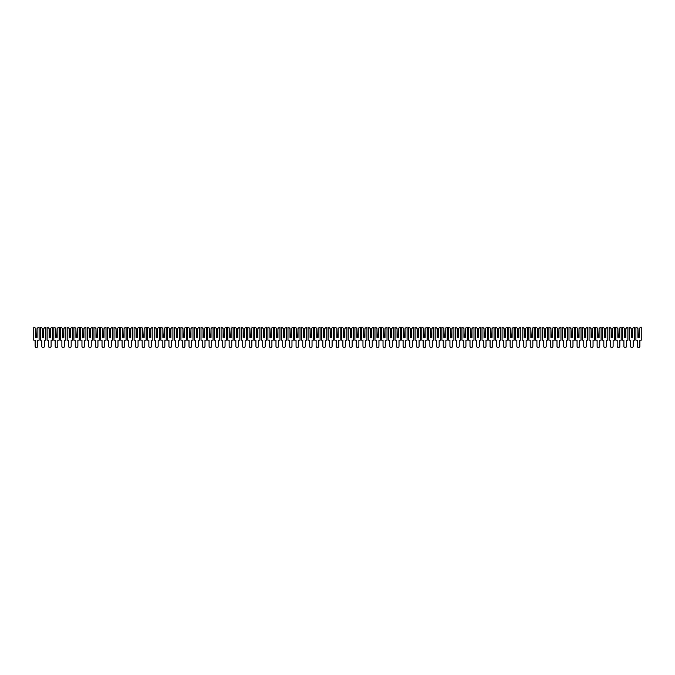 <?xml version="1.0" encoding="UTF-8"?>
<svg xmlns="http://www.w3.org/2000/svg" width="675" height="675" viewBox="0 0 675 675"><rect width="100%" height="100%" fill="white"/><g stroke="black" fill="none" stroke-linecap="round" stroke-linejoin="round"><path stroke-width="1.01" d="M34.687 327.468L35.758 328.531L35.758 337.5L37.091 337.5L37.091 328.531L38.163 327.468L39.099 327.468L39.099 340.175L37.733 340.175L37.733 346.233A1.308 1.308 0 0 1 36.425 347.532A1.308 1.308 0 0 1 35.125 346.233L35.125 340.175L33.75 340.175L33.75 327.468L34.687 327.468M35.994 337.5L35.758 328.531M37.091 328.531L36.863 337.5M41.377 327.468L42.449 328.531L42.449 337.5L43.782 337.5L43.782 328.531L44.854 327.468L45.79 327.468L45.79 340.175L44.423 340.175L44.423 346.233A1.308 1.308 0 0 1 43.116 347.532A1.308 1.308 0 0 1 41.816 346.233L41.816 340.175L40.441 340.175L40.441 327.468L41.377 327.468M42.685 337.5L42.449 328.531M43.782 328.531L43.554 337.5M48.068 327.468L49.14 328.531L49.14 337.5L50.473 337.5L50.473 328.531L51.545 327.468L52.481 327.468L52.481 340.175L51.114 340.175L51.114 346.233A1.308 1.308 0 0 1 49.807 347.532A1.308 1.308 0 0 1 48.499 346.233L48.499 340.175L47.132 340.175L47.132 327.468L48.068 327.468M49.376 337.5L49.14 328.531M50.473 328.531L50.245 337.5M54.759 327.468L55.831 328.531L55.831 337.5L57.164 337.5L57.164 328.531L58.236 327.468L59.172 327.468L59.172 340.175L57.805 340.175L57.805 346.233A1.308 1.308 0 0 1 56.497 347.532A1.308 1.308 0 0 1 55.19 346.233L55.19 340.175L53.823 340.175L53.823 327.468L54.759 327.468M56.059 337.5L55.831 328.531M57.164 328.531L56.936 337.5M61.45 327.468L62.522 328.531L62.522 337.5L63.855 337.5L63.855 328.531L64.927 327.468L65.863 327.468L65.863 340.175L64.496 340.175L64.496 346.233A1.308 1.308 0 0 1 63.188 347.532A1.308 1.308 0 0 1 61.881 346.233L61.881 340.175L60.514 340.175L60.514 327.468L61.45 327.468M62.75 337.5L62.522 328.531M63.855 328.531L63.627 337.5M68.141 327.468L69.213 328.531L69.213 337.5L70.546 337.5L70.546 328.531L71.617 327.468L72.554 327.468L72.554 340.175L71.187 340.175L71.187 346.233A1.308 1.308 0 0 1 69.879 347.532A1.308 1.308 0 0 1 68.572 346.233L68.572 340.175L67.205 340.175L67.205 327.468L68.141 327.468M69.441 337.5L69.213 328.531M70.546 328.531L70.31 337.5M74.832 327.468L75.904 328.531L75.904 337.5L77.237 337.5L77.237 328.531L78.308 327.468L79.245 327.468L79.245 340.175L77.878 340.175L77.878 346.233A1.308 1.308 0 0 1 76.57 347.532A1.308 1.308 0 0 1 75.263 346.233L75.263 340.175L73.896 340.175L73.896 327.468L74.832 327.468M76.132 337.5L75.904 328.531M77.237 328.531L77.001 337.5M81.523 327.468L82.595 328.531L82.595 337.5L83.928 337.5L83.928 328.531L84.999 327.468L85.936 327.468L85.936 340.175L84.561 340.175L84.561 346.233A1.308 1.308 0 0 1 83.261 347.532A1.308 1.308 0 0 1 81.953 346.233L81.953 340.175L80.587 340.175L80.587 327.468L81.523 327.468M82.822 337.5L82.595 328.531M83.928 328.531L83.692 337.5M88.214 327.468L89.277 328.531L89.277 337.5L90.619 337.5L90.619 328.531L91.69 327.468L92.627 327.468L92.627 340.175L91.252 340.175L91.252 346.233A1.308 1.308 0 0 1 89.952 347.532A1.308 1.308 0 0 1 88.644 346.233L88.644 340.175L87.278 340.175L87.278 327.468L88.214 327.468M89.513 337.5L89.277 328.531M90.619 328.531L90.383 337.5M94.905 327.468L95.968 328.531L95.968 337.5L97.31 337.5L97.31 328.531L98.381 327.468L99.318 327.468L99.318 340.175L97.942 340.175L97.942 346.233A1.308 1.308 0 0 1 96.643 347.532A1.308 1.308 0 0 1 95.335 346.233L95.335 340.175L93.968 340.175L93.968 327.468L94.905 327.468M96.204 337.5L95.968 328.531M97.31 328.531L97.073 337.5M101.596 327.468L102.659 328.531L102.659 337.5L104.001 337.5L104.001 328.531L105.072 327.468L106.009 327.468L106.009 340.175L104.633 340.175L104.633 346.233A1.308 1.308 0 0 1 103.334 347.532A1.308 1.308 0 0 1 102.026 346.233L102.026 340.175L100.659 340.175L100.659 327.468L101.596 327.468M102.895 337.5L102.659 328.531M104.001 328.531L103.764 337.5M108.278 327.468L109.35 328.531L109.35 337.5L110.692 337.5L110.692 328.531L111.763 327.468L112.7 327.468L112.7 340.175L111.324 340.175L111.324 346.233A1.308 1.308 0 0 1 110.025 347.532A1.308 1.308 0 0 1 108.717 346.233L108.717 340.175L107.342 340.175L107.342 327.468L108.278 327.468M109.586 337.5L109.35 328.531M110.692 328.531L110.455 337.5M114.969 327.468L116.041 328.531L116.041 337.5L117.383 337.5L117.383 328.531L118.454 327.468L119.391 327.468L119.391 340.175L118.015 340.175L118.015 346.233A1.308 1.308 0 0 1 116.716 347.532A1.308 1.308 0 0 1 115.408 346.233L115.408 340.175L114.033 340.175L114.033 327.468L114.969 327.468M116.277 337.5L116.041 328.531M117.383 328.531L117.146 337.5M121.66 327.468L122.732 328.531L122.732 337.5L124.073 337.5L124.073 328.531L125.145 327.468L126.082 327.468L126.082 340.175L124.706 340.175L124.706 346.233A1.308 1.308 0 0 1 123.407 347.532A1.308 1.308 0 0 1 122.099 346.233L122.099 340.175L120.724 340.175L120.724 327.468L121.66 327.468M122.968 337.5L122.732 328.531M124.073 328.531L123.837 337.5M128.351 327.468L129.423 328.531L129.423 337.5L130.764 337.5L130.764 328.531L131.836 327.468L132.773 327.468L132.773 340.175L131.397 340.175L131.397 346.233A1.308 1.308 0 0 1 130.098 347.532A1.308 1.308 0 0 1 128.79 346.233L128.79 340.175L127.415 340.175L127.415 327.468L128.351 327.468M129.659 337.5L129.423 328.531M130.764 328.531L130.528 337.5M135.042 327.468L136.114 328.531L136.114 337.5L137.455 337.5L137.455 328.531L138.527 327.468L139.463 327.468L139.463 340.175L138.088 340.175L138.088 346.233A1.308 1.308 0 0 1 136.78 347.532A1.308 1.308 0 0 1 135.481 346.233L135.481 340.175L134.106 340.175L134.106 327.468L135.042 327.468M136.35 337.5L136.114 328.531M137.455 328.531L137.219 337.5M141.733 327.468L142.805 328.531L142.805 337.5L144.146 337.5L144.146 328.531L145.218 327.468L146.154 327.468L146.154 340.175L144.779 340.175L144.779 346.233A1.308 1.308 0 0 1 143.471 347.532A1.308 1.308 0 0 1 142.172 346.233L142.172 340.175L140.797 340.175L140.797 327.468L141.733 327.468M143.041 337.5L142.805 328.531M144.146 328.531L143.91 337.5M148.424 327.468L149.496 328.531L149.496 337.5L150.837 337.5L150.837 328.531L151.909 327.468L152.845 327.468L152.845 340.175L151.47 340.175L151.47 346.233A1.308 1.308 0 0 1 150.162 347.532A1.308 1.308 0 0 1 148.863 346.233L148.863 340.175L147.488 340.175L147.488 327.468L148.424 327.468M149.732 337.5L149.496 328.531M150.837 328.531L150.601 337.5M155.115 327.468L156.187 328.531L156.187 337.5L157.528 337.5L157.528 328.531L158.591 327.468L159.528 327.468L159.528 340.175L158.161 340.175L158.161 346.233A1.308 1.308 0 0 1 156.853 347.532A1.308 1.308 0 0 1 155.554 346.233L155.554 340.175L154.178 340.175L154.178 327.468L155.115 327.468M156.423 337.5L156.187 328.531M157.528 328.531L157.292 337.5M161.806 327.468L162.877 328.531L162.877 337.5L164.219 337.5L164.219 328.531L165.282 327.468L166.219 327.468L166.219 340.175L164.852 340.175L164.852 346.233A1.308 1.308 0 0 1 163.544 347.532A1.308 1.308 0 0 1 162.245 346.233L162.245 340.175L160.869 340.175L160.869 327.468L161.806 327.468M163.114 337.5L162.877 328.531M164.219 328.531L163.983 337.5M168.497 327.468L169.568 328.531L169.568 337.5L170.91 337.5L170.91 328.531L171.973 327.468L172.91 327.468L172.91 340.175L171.543 340.175L171.543 346.233A1.308 1.308 0 0 1 170.235 347.532A1.308 1.308 0 0 1 168.936 346.233L168.936 340.175L167.56 340.175L167.56 327.468L168.497 327.468M169.805 337.5L169.568 328.531M170.91 328.531L170.674 337.5M175.188 327.468L176.259 328.531L176.259 337.5L177.593 337.5L177.593 328.531L178.664 327.468L179.601 327.468L179.601 340.175L178.234 340.175L178.234 346.233A1.308 1.308 0 0 1 176.926 347.532A1.308 1.308 0 0 1 175.627 346.233L175.627 340.175L174.251 340.175L174.251 327.468L175.188 327.468M176.496 337.5L176.259 328.531M177.593 328.531L177.365 337.5M181.879 327.468L182.95 328.531L182.95 337.5L184.283 337.5L184.283 328.531L185.355 327.468L186.292 327.468L186.292 340.175L184.925 340.175L184.925 346.233A1.308 1.308 0 0 1 183.617 347.532A1.308 1.308 0 0 1 182.309 346.233L182.309 340.175L180.942 340.175L180.942 327.468L181.879 327.468M183.187 337.5L182.95 328.531M184.283 328.531L184.056 337.5M188.57 327.468L189.641 328.531L189.641 337.5L190.974 337.5L190.974 328.531L192.046 327.468L192.982 327.468L192.982 340.175L191.616 340.175L191.616 346.233A1.308 1.308 0 0 1 190.308 347.532A1.308 1.308 0 0 1 189 346.233L189 340.175L187.633 340.175L187.633 327.468L188.57 327.468M189.877 337.5L189.641 328.531M190.974 328.531L190.747 337.5M195.261 327.468L196.332 328.531L196.332 337.5L197.665 337.5L197.665 328.531L198.737 327.468L199.673 327.468L199.673 340.175L198.307 340.175L198.307 346.233A1.308 1.308 0 0 1 196.999 347.532A1.308 1.308 0 0 1 195.691 346.233L195.691 340.175L194.324 340.175L194.324 327.468L195.261 327.468M196.56 337.5L196.332 328.531M197.665 328.531L197.438 337.5M201.952 327.468L203.023 328.531L203.023 337.5L204.356 337.5L204.356 328.531L205.428 327.468L206.364 327.468L206.364 340.175L204.998 340.175L204.998 346.233A1.308 1.308 0 0 1 203.69 347.532A1.308 1.308 0 0 1 202.382 346.233L202.382 340.175L201.015 340.175L201.015 327.468L201.952 327.468M203.251 337.5L203.023 328.531M204.356 328.531L204.128 337.5M208.643 327.468L209.714 328.531L209.714 337.5L211.047 337.5L211.047 328.531L212.119 327.468L213.055 327.468L213.055 340.175L211.688 340.175L211.688 346.233A1.308 1.308 0 0 1 210.381 347.532A1.308 1.308 0 0 1 209.073 346.233L209.073 340.175L207.706 340.175L207.706 327.468L208.643 327.468M209.942 337.5L209.714 328.531M211.047 328.531L210.811 337.5M215.333 327.468L216.405 328.531L216.405 337.5L217.738 337.5L217.738 328.531L218.81 327.468L219.746 327.468L219.746 340.175L218.371 340.175L218.371 346.233A1.308 1.308 0 0 1 217.072 347.532A1.308 1.308 0 0 1 215.764 346.233L215.764 340.175L214.397 340.175L214.397 327.468L215.333 327.468M216.633 337.5L216.405 328.531M217.738 328.531L217.502 337.5M222.024 327.468L223.096 328.531L223.096 337.5L224.429 337.5L224.429 328.531L225.501 327.468L226.437 327.468L226.437 340.175L225.062 340.175L225.062 346.233A1.308 1.308 0 0 1 223.762 347.532A1.308 1.308 0 0 1 222.455 346.233L222.455 340.175L221.088 340.175L221.088 327.468L222.024 327.468M223.324 337.5L223.096 328.531M224.429 328.531L224.193 337.5M228.715 327.468L229.778 328.531L229.778 337.5L231.12 337.5L231.12 328.531L232.192 327.468L233.128 327.468L233.128 340.175L231.753 340.175L231.753 346.233A1.308 1.308 0 0 1 230.453 347.532A1.308 1.308 0 0 1 229.146 346.233L229.146 340.175L227.779 340.175L227.779 327.468L228.715 327.468M230.015 337.5L229.778 328.531M231.12 328.531L230.884 337.5M235.406 327.468L236.469 328.531L236.469 337.5L237.811 337.5L237.811 328.531L238.882 327.468L239.819 327.468L239.819 340.175L238.444 340.175L238.444 346.233A1.308 1.308 0 0 1 237.144 347.532A1.308 1.308 0 0 1 235.837 346.233L235.837 340.175L234.47 340.175L234.47 327.468L235.406 327.468M236.706 337.5L236.469 328.531M237.811 328.531L237.575 337.5M242.097 327.468L243.16 328.531L243.16 337.5L244.502 337.5L244.502 328.531L245.573 327.468L246.51 327.468L246.51 340.175L245.135 340.175L245.135 346.233A1.308 1.308 0 0 1 243.835 347.532A1.308 1.308 0 0 1 242.528 346.233L242.528 340.175L241.152 340.175L241.152 327.468L242.097 327.468M243.397 337.5L243.16 328.531M244.502 328.531L244.266 337.5M248.78 327.468L249.851 328.531L249.851 337.5L251.193 337.5L251.193 328.531L252.264 327.468L253.201 327.468L253.201 340.175L251.826 340.175L251.826 346.233A1.308 1.308 0 0 1 250.526 347.532A1.308 1.308 0 0 1 249.218 346.233L249.218 340.175L247.843 340.175L247.843 327.468L248.78 327.468M250.087 337.5L249.851 328.531M251.193 328.531L250.957 337.5M255.471 327.468L256.542 328.531L256.542 337.5L257.884 337.5L257.884 328.531L258.955 327.468L259.892 327.468L259.892 340.175L258.517 340.175L258.517 346.233A1.308 1.308 0 0 1 257.217 347.532A1.308 1.308 0 0 1 255.909 346.233L255.909 340.175L254.534 340.175L254.534 327.468L255.471 327.468M256.778 337.5L256.542 328.531M257.884 328.531L257.648 337.5M262.162 327.468L263.233 328.531L263.233 337.5L264.575 337.5L264.575 328.531L265.646 327.468L266.583 327.468L266.583 340.175L265.207 340.175L265.207 346.233A1.308 1.308 0 0 1 263.908 347.532A1.308 1.308 0 0 1 262.6 346.233L262.6 340.175L261.225 340.175L261.225 327.468L262.162 327.468M263.469 337.5L263.233 328.531M264.575 328.531L264.338 337.5M268.852 327.468L269.924 328.531L269.924 337.5L271.266 337.5L271.266 328.531L272.337 327.468L273.274 327.468L273.274 340.175L271.898 340.175L271.898 346.233A1.308 1.308 0 0 1 270.591 347.532A1.308 1.308 0 0 1 269.291 346.233L269.291 340.175L267.916 340.175L267.916 327.468L268.852 327.468M270.16 337.5L269.924 328.531M271.266 328.531L271.029 337.5M275.543 327.468L276.615 328.531L276.615 337.5L277.957 337.5L277.957 328.531L279.028 327.468L279.965 327.468L279.965 340.175L278.589 340.175L278.589 346.233A1.308 1.308 0 0 1 277.282 347.532A1.308 1.308 0 0 1 275.982 346.233L275.982 340.175L274.607 340.175L274.607 327.468L275.543 327.468M276.851 337.5L276.615 328.531M277.957 328.531L277.72 337.5M282.234 327.468L283.306 328.531L283.306 337.5L284.648 337.5L284.648 328.531L285.719 327.468L286.656 327.468L286.656 340.175L285.28 340.175L285.28 346.233A1.308 1.308 0 0 1 283.973 347.532A1.308 1.308 0 0 1 282.673 346.233L282.673 340.175L281.298 340.175L281.298 327.468L282.234 327.468M283.542 337.5L283.306 328.531M284.648 328.531L284.411 337.5M288.925 327.468L289.997 328.531L289.997 337.5L291.338 337.5L291.338 328.531L292.41 327.468L293.347 327.468L293.347 340.175L291.971 340.175L291.971 346.233A1.308 1.308 0 0 1 290.663 347.532A1.308 1.308 0 0 1 289.364 346.233L289.364 340.175L287.989 340.175L287.989 327.468L288.925 327.468M290.233 337.5L289.997 328.531M291.338 328.531L291.102 337.5M295.616 327.468L296.688 328.531L296.688 337.5L298.029 337.5L298.029 328.531L299.093 327.468L300.029 327.468L300.029 340.175L298.662 340.175L298.662 346.233A1.308 1.308 0 0 1 297.354 347.532A1.308 1.308 0 0 1 296.055 346.233L296.055 340.175L294.68 340.175L294.68 327.468L295.616 327.468M296.924 337.5L296.688 328.531M298.029 328.531L297.793 337.5M302.307 327.468L303.379 328.531L303.379 337.5L304.72 337.5L304.72 328.531L305.783 327.468L306.72 327.468L306.72 340.175L305.353 340.175L305.353 346.233A1.308 1.308 0 0 1 304.045 347.532A1.308 1.308 0 0 1 302.746 346.233L302.746 340.175L301.371 340.175L301.371 327.468L302.307 327.468M303.615 337.5L303.379 328.531M304.72 328.531L304.484 337.5M308.998 327.468L310.07 328.531L310.07 337.5L311.403 337.5L311.403 328.531L312.474 327.468L313.411 327.468L313.411 340.175L312.044 340.175L312.044 346.233A1.308 1.308 0 0 1 310.736 347.532A1.308 1.308 0 0 1 309.437 346.233L309.437 340.175L308.062 340.175L308.062 327.468L308.998 327.468M310.306 337.5L310.07 328.531M311.403 328.531L311.175 337.5M315.689 327.468L316.761 328.531L316.761 337.5L318.094 337.5L318.094 328.531L319.165 327.468L320.102 327.468L320.102 340.175L318.735 340.175L318.735 346.233A1.308 1.308 0 0 1 317.427 347.532A1.308 1.308 0 0 1 316.128 346.233L316.128 340.175L314.752 340.175L314.752 327.468L315.689 327.468M316.997 337.5L316.761 328.531M318.094 328.531L317.866 337.5M322.38 327.468L323.452 328.531L323.452 337.5L324.785 337.5L324.785 328.531L325.856 327.468L326.793 327.468L326.793 340.175L325.426 340.175L325.426 346.233A1.308 1.308 0 0 1 324.118 347.532A1.308 1.308 0 0 1 322.81 346.233L322.81 340.175L321.443 340.175L321.443 327.468L322.38 327.468M323.688 337.5L323.452 328.531M324.785 328.531L324.557 337.5M329.071 327.468L330.142 328.531L330.142 337.5L331.476 337.5L331.476 328.531L332.547 327.468L333.484 327.468L333.484 340.175L332.117 340.175L332.117 346.233A1.308 1.308 0 0 1 330.809 347.532A1.308 1.308 0 0 1 329.501 346.233L329.501 340.175L328.134 340.175L328.134 327.468L329.071 327.468M330.379 337.5L330.142 328.531M331.476 328.531L331.248 337.5M335.762 327.468L336.833 328.531L336.833 337.5L338.167 337.5L338.167 328.531L339.238 327.468L340.175 327.468L340.175 340.175L338.808 340.175L338.808 346.233A1.308 1.308 0 0 1 337.5 347.532A1.308 1.308 0 0 1 336.192 346.233L336.192 340.175L334.825 340.175L334.825 327.468L335.762 327.468M337.061 337.5L336.833 328.531M338.167 328.531L337.939 337.5M342.453 327.468L343.524 328.531L343.524 337.5L344.858 337.5L344.858 328.531L345.929 327.468L346.866 327.468L346.866 340.175L345.499 340.175L345.499 346.233A1.308 1.308 0 0 1 344.191 347.532A1.308 1.308 0 0 1 342.883 346.233L342.883 340.175L341.516 340.175L341.516 327.468L342.453 327.468M343.752 337.5L343.524 328.531M344.858 328.531L344.621 337.5M349.144 327.468L350.215 328.531L350.215 337.5L351.548 337.5L351.548 328.531L352.62 327.468L353.557 327.468L353.557 340.175L352.19 340.175L352.19 346.233A1.308 1.308 0 0 1 350.882 347.532A1.308 1.308 0 0 1 349.574 346.233L349.574 340.175L348.207 340.175L348.207 327.468L349.144 327.468M350.443 337.5L350.215 328.531M351.548 328.531L351.312 337.5M355.835 327.468L356.906 328.531L356.906 337.5L358.239 337.5L358.239 328.531L359.311 327.468L360.248 327.468L360.248 340.175L358.872 340.175L358.872 346.233A1.308 1.308 0 0 1 357.573 347.532A1.308 1.308 0 0 1 356.265 346.233L356.265 340.175L354.898 340.175L354.898 327.468L355.835 327.468M357.134 337.5L356.906 328.531M358.239 328.531L358.003 337.5M362.526 327.468L363.597 328.531L363.597 337.5L364.93 337.5L364.93 328.531L366.002 327.468L366.938 327.468L366.938 340.175L365.563 340.175L365.563 346.233A1.308 1.308 0 0 1 364.264 347.532A1.308 1.308 0 0 1 362.956 346.233L362.956 340.175L361.589 340.175L361.589 327.468L362.526 327.468M363.825 337.5L363.597 328.531M364.93 328.531L364.694 337.5M369.217 327.468L370.28 328.531L370.28 337.5L371.621 337.5L371.621 328.531L372.693 327.468L373.629 327.468L373.629 340.175L372.254 340.175L372.254 346.233A1.308 1.308 0 0 1 370.955 347.532A1.308 1.308 0 0 1 369.647 346.233L369.647 340.175L368.28 340.175L368.28 327.468L369.217 327.468M370.516 337.5L370.28 328.531M371.621 328.531L371.385 337.5M375.907 327.468L376.971 328.531L376.971 337.5L378.312 337.5L378.312 328.531L379.384 327.468L380.32 327.468L380.32 340.175L378.945 340.175L378.945 346.233A1.308 1.308 0 0 1 377.646 347.532A1.308 1.308 0 0 1 376.338 346.233L376.338 340.175L374.971 340.175L374.971 327.468L375.907 327.468M377.207 337.5L376.971 328.531M378.312 328.531L378.076 337.5M382.59 327.468L383.662 328.531L383.662 337.5L385.003 337.5L385.003 328.531L386.075 327.468L387.011 327.468L387.011 340.175L385.636 340.175L385.636 346.233A1.308 1.308 0 0 1 384.337 347.532A1.308 1.308 0 0 1 383.029 346.233L383.029 340.175L381.653 340.175L381.653 327.468L382.59 327.468M383.898 337.5L383.662 328.531M385.003 328.531L384.767 337.5M389.281 327.468L390.352 328.531L390.352 337.5L391.694 337.5L391.694 328.531L392.766 327.468L393.702 327.468L393.702 340.175L392.327 340.175L392.327 346.233A1.308 1.308 0 0 1 391.027 347.532A1.308 1.308 0 0 1 389.72 346.233L389.72 340.175L388.344 340.175L388.344 327.468L389.281 327.468M390.589 337.5L390.352 328.531M391.694 328.531L391.458 337.5M395.972 327.468L397.043 328.531L397.043 337.5L398.385 337.5L398.385 328.531L399.457 327.468L400.393 327.468L400.393 340.175L399.018 340.175L399.018 346.233A1.308 1.308 0 0 1 397.718 347.532A1.308 1.308 0 0 1 396.411 346.233L396.411 340.175L395.035 340.175L395.035 327.468L395.972 327.468M397.28 337.5L397.043 328.531M398.385 328.531L398.149 337.5M402.663 327.468L403.734 328.531L403.734 337.5L405.076 337.5L405.076 328.531L406.148 327.468L407.084 327.468L407.084 340.175L405.709 340.175L405.709 346.233A1.308 1.308 0 0 1 404.409 347.532A1.308 1.308 0 0 1 403.102 346.233L403.102 340.175L401.726 340.175L401.726 327.468L402.663 327.468M403.971 337.5L403.734 328.531M405.076 328.531L404.84 337.5M409.354 327.468L410.425 328.531L410.425 337.5L411.767 337.5L411.767 328.531L412.838 327.468L413.775 327.468L413.775 340.175L412.4 340.175L412.4 346.233A1.308 1.308 0 0 1 411.092 347.532A1.308 1.308 0 0 1 409.793 346.233L409.793 340.175L408.417 340.175L408.417 327.468L409.354 327.468M410.662 337.5L410.425 328.531M411.767 328.531L411.531 337.5M416.045 327.468L417.116 328.531L417.116 337.5L418.458 337.5L418.458 328.531L419.529 327.468L420.466 327.468L420.466 340.175L419.091 340.175L419.091 346.233A1.308 1.308 0 0 1 417.783 347.532A1.308 1.308 0 0 1 416.483 346.233L416.483 340.175L415.108 340.175L415.108 327.468L416.045 327.468M417.352 337.5L417.116 328.531M418.458 328.531L418.222 337.5M422.736 327.468L423.807 328.531L423.807 337.5L425.149 337.5L425.149 328.531L426.22 327.468L427.157 327.468L427.157 340.175L425.782 340.175L425.782 346.233A1.308 1.308 0 0 1 424.474 347.532A1.308 1.308 0 0 1 423.174 346.233L423.174 340.175L421.799 340.175L421.799 327.468L422.736 327.468M424.043 337.5L423.807 328.531M425.149 328.531L424.913 337.5M429.427 327.468L430.498 328.531L430.498 337.5L431.84 337.5L431.84 328.531L432.903 327.468L433.848 327.468L433.848 340.175L432.472 340.175L432.472 346.233A1.308 1.308 0 0 1 431.165 347.532A1.308 1.308 0 0 1 429.865 346.233L429.865 340.175L428.49 340.175L428.49 327.468L429.427 327.468M430.734 337.5L430.498 328.531M431.84 328.531L431.603 337.5M436.118 327.468L437.189 328.531L437.189 337.5L438.531 337.5L438.531 328.531L439.594 327.468L440.53 327.468L440.53 340.175L439.163 340.175L439.163 346.233A1.308 1.308 0 0 1 437.856 347.532A1.308 1.308 0 0 1 436.556 346.233L436.556 340.175L435.181 340.175L435.181 327.468L436.118 327.468M437.425 337.5L437.189 328.531M438.531 328.531L438.294 337.5M442.808 327.468L443.88 328.531L443.88 337.5L445.222 337.5L445.222 328.531L446.285 327.468L447.221 327.468L447.221 340.175L445.854 340.175L445.854 346.233A1.308 1.308 0 0 1 444.547 347.532A1.308 1.308 0 0 1 443.247 346.233L443.247 340.175L441.872 340.175L441.872 327.468L442.808 327.468M444.116 337.5L443.88 328.531M445.222 328.531L444.985 337.5M449.499 327.468L450.571 328.531L450.571 337.5L451.904 337.5L451.904 328.531L452.976 327.468L453.912 327.468L453.912 340.175L452.545 340.175L452.545 346.233A1.308 1.308 0 0 1 451.237 347.532A1.308 1.308 0 0 1 449.938 346.233L449.938 340.175L448.563 340.175L448.563 327.468L449.499 327.468M450.807 337.5L450.571 328.531M451.904 328.531L451.676 337.5M456.19 327.468L457.262 328.531L457.262 337.5L458.595 337.5L458.595 328.531L459.667 327.468L460.603 327.468L460.603 340.175L459.236 340.175L459.236 346.233A1.308 1.308 0 0 1 457.928 347.532A1.308 1.308 0 0 1 456.629 346.233L456.629 340.175L455.254 340.175L455.254 327.468L456.19 327.468M457.498 337.5L457.262 328.531M458.595 328.531L458.367 337.5M462.881 327.468L463.953 328.531L463.953 337.5L465.286 337.5L465.286 328.531L466.358 327.468L467.294 327.468L467.294 340.175L465.927 340.175L465.927 346.233A1.308 1.308 0 0 1 464.619 347.532A1.308 1.308 0 0 1 463.312 346.233L463.312 340.175L461.945 340.175L461.945 327.468L462.881 327.468M464.189 337.5L463.953 328.531M465.286 328.531L465.058 337.5M469.572 327.468L470.644 328.531L470.644 337.5L471.977 337.5L471.977 328.531L473.048 327.468L473.985 327.468L473.985 340.175L472.618 340.175L472.618 346.233A1.308 1.308 0 0 1 471.31 347.532A1.308 1.308 0 0 1 470.002 346.233L470.002 340.175L468.636 340.175L468.636 327.468L469.572 327.468M470.872 337.5L470.644 328.531M471.977 328.531L471.749 337.5M476.263 327.468L477.335 328.531L477.335 337.5L478.668 337.5L478.668 328.531L479.739 327.468L480.676 327.468L480.676 340.175L479.309 340.175L479.309 346.233A1.308 1.308 0 0 1 478.001 347.532A1.308 1.308 0 0 1 476.693 346.233L476.693 340.175L475.327 340.175L475.327 327.468L476.263 327.468M477.562 337.5L477.335 328.531M478.668 328.531L478.44 337.5M482.954 327.468L484.026 328.531L484.026 337.5L485.359 337.5L485.359 328.531L486.43 327.468L487.367 327.468L487.367 340.175L486 340.175L486 346.233A1.308 1.308 0 0 1 484.692 347.532A1.308 1.308 0 0 1 483.384 346.233L483.384 340.175L482.017 340.175L482.017 327.468L482.954 327.468M484.253 337.5L484.026 328.531M485.359 328.531L485.123 337.5M489.645 327.468L490.717 328.531L490.717 337.5L492.05 337.5L492.05 328.531L493.121 327.468L494.058 327.468L494.058 340.175L492.691 340.175L492.691 346.233A1.308 1.308 0 0 1 491.383 347.532A1.308 1.308 0 0 1 490.075 346.233L490.075 340.175L488.708 340.175L488.708 327.468L489.645 327.468M490.944 337.5L490.717 328.531M492.05 328.531L491.813 337.5M496.336 327.468L497.407 328.531L497.407 337.5L498.741 337.5L498.741 328.531L499.812 327.468L500.749 327.468L500.749 340.175L499.373 340.175L499.373 346.233A1.308 1.308 0 0 1 498.074 347.532A1.308 1.308 0 0 1 496.766 346.233L496.766 340.175L495.399 340.175L495.399 327.468L496.336 327.468M497.635 337.5L497.407 328.531M498.741 328.531L498.504 337.5M503.027 327.468L504.09 328.531L504.09 337.5L505.432 337.5L505.432 328.531L506.503 327.468L507.44 327.468L507.44 340.175L506.064 340.175L506.064 346.233A1.308 1.308 0 0 1 504.765 347.532A1.308 1.308 0 0 1 503.457 346.233L503.457 340.175L502.09 340.175L502.09 327.468L503.027 327.468M504.326 337.5L504.09 328.531M505.432 328.531L505.195 337.5M509.718 327.468L510.781 328.531L510.781 337.5L512.123 337.5L512.123 328.531L513.194 327.468L514.131 327.468L514.131 340.175L512.755 340.175L512.755 346.233A1.308 1.308 0 0 1 511.456 347.532A1.308 1.308 0 0 1 510.148 346.233L510.148 340.175L508.781 340.175L508.781 327.468L509.718 327.468M511.017 337.5L510.781 328.531M512.123 328.531L511.886 337.5M516.409 327.468L517.472 328.531L517.472 337.5L518.813 337.5L518.813 328.531L519.885 327.468L520.822 327.468L520.822 340.175L519.446 340.175L519.446 346.233A1.308 1.308 0 0 1 518.147 347.532A1.308 1.308 0 0 1 516.839 346.233L516.839 340.175L515.472 340.175L515.472 327.468L516.409 327.468M517.708 337.5L517.472 328.531M518.813 328.531L518.577 337.5M523.091 327.468L524.163 328.531L524.163 337.5L525.504 337.5L525.504 328.531L526.576 327.468L527.513 327.468L527.513 340.175L526.137 340.175L526.137 346.233A1.308 1.308 0 0 1 524.838 347.532A1.308 1.308 0 0 1 523.53 346.233L523.53 340.175L522.155 340.175L522.155 327.468L523.091 327.468M524.399 337.5L524.163 328.531M525.504 328.531L525.268 337.5M529.782 327.468L530.854 328.531L530.854 337.5L532.195 337.5L532.195 328.531L533.267 327.468L534.203 327.468L534.203 340.175L532.828 340.175L532.828 346.233A1.308 1.308 0 0 1 531.529 347.532A1.308 1.308 0 0 1 530.221 346.233L530.221 340.175L528.846 340.175L528.846 327.468L529.782 327.468M531.09 337.5L530.854 328.531M532.195 328.531L531.959 337.5M536.473 327.468L537.545 328.531L537.545 337.5L538.886 337.5L538.886 328.531L539.958 327.468L540.894 327.468L540.894 340.175L539.519 340.175L539.519 346.233A1.308 1.308 0 0 1 538.22 347.532A1.308 1.308 0 0 1 536.912 346.233L536.912 340.175L535.537 340.175L535.537 327.468L536.473 327.468M537.781 337.5L537.545 328.531M538.886 328.531L538.65 337.5M543.164 327.468L544.236 328.531L544.236 337.5L545.577 337.5L545.577 328.531L546.649 327.468L547.585 327.468L547.585 340.175L546.21 340.175L546.21 346.233A1.308 1.308 0 0 1 544.902 347.532A1.308 1.308 0 0 1 543.603 346.233L543.603 340.175L542.227 340.175L542.227 327.468L543.164 327.468M544.472 337.5L544.236 328.531M545.577 328.531L545.341 337.5M549.855 327.468L550.927 328.531L550.927 337.5L552.268 337.5L552.268 328.531L553.34 327.468L554.276 327.468L554.276 340.175L552.901 340.175L552.901 346.233A1.308 1.308 0 0 1 551.593 347.532A1.308 1.308 0 0 1 550.294 346.233L550.294 340.175L548.918 340.175L548.918 327.468L549.855 327.468M551.163 337.5L550.927 328.531M552.268 328.531L552.032 337.5M556.546 327.468L557.617 328.531L557.617 337.5L558.959 337.5L558.959 328.531L560.031 327.468L560.967 327.468L560.967 340.175L559.592 340.175L559.592 346.233A1.308 1.308 0 0 1 558.284 347.532A1.308 1.308 0 0 1 556.985 346.233L556.985 340.175L555.609 340.175L555.609 327.468L556.546 327.468M557.854 337.5L557.617 328.531M558.959 328.531L558.723 337.5M563.237 327.468L564.308 328.531L564.308 337.5L565.65 337.5L565.65 328.531L566.722 327.468L567.658 327.468L567.658 340.175L566.283 340.175L566.283 346.233A1.308 1.308 0 0 1 564.975 347.532A1.308 1.308 0 0 1 563.676 346.233L563.676 340.175L562.3 340.175L562.3 327.468L563.237 327.468M564.545 337.5L564.308 328.531M565.65 328.531L565.414 337.5M569.928 327.468L570.999 328.531L570.999 337.5L572.341 337.5L572.341 328.531L573.404 327.468L574.341 327.468L574.341 340.175L572.974 340.175L572.974 346.233A1.308 1.308 0 0 1 571.666 347.532A1.308 1.308 0 0 1 570.367 346.233L570.367 340.175L568.991 340.175L568.991 327.468L569.928 327.468M571.236 337.5L570.999 328.531M572.341 328.531L572.105 337.5M576.619 327.468L577.69 328.531L577.69 337.5L579.032 337.5L579.032 328.531L580.095 327.468L581.032 327.468L581.032 340.175L579.665 340.175L579.665 346.233A1.308 1.308 0 0 1 578.357 347.532A1.308 1.308 0 0 1 577.058 346.233L577.058 340.175L575.682 340.175L575.682 327.468L576.619 327.468M577.927 337.5L577.69 328.531M579.032 328.531L578.796 337.5M583.31 327.468L584.381 328.531L584.381 337.5L585.723 337.5L585.723 328.531L586.786 327.468L587.722 327.468L587.722 340.175L586.356 340.175L586.356 346.233A1.308 1.308 0 0 1 585.048 347.532A1.308 1.308 0 0 1 583.748 346.233L583.748 340.175L582.373 340.175L582.373 327.468L583.31 327.468M584.617 337.5L584.381 328.531M585.723 328.531L585.487 337.5M590.001 327.468L591.072 328.531L591.072 337.5L592.405 337.5L592.405 328.531L593.477 327.468L594.413 327.468L594.413 340.175L593.047 340.175L593.047 346.233A1.308 1.308 0 0 1 591.739 347.532A1.308 1.308 0 0 1 590.439 346.233L590.439 340.175L589.064 340.175L589.064 327.468L590.001 327.468M591.308 337.5L591.072 328.531M592.405 328.531L592.178 337.5M596.692 327.468L597.763 328.531L597.763 337.5L599.096 337.5L599.096 328.531L600.168 327.468L601.104 327.468L601.104 340.175L599.737 340.175L599.737 346.233A1.308 1.308 0 0 1 598.43 347.532A1.308 1.308 0 0 1 597.122 346.233L597.122 340.175L595.755 340.175L595.755 327.468L596.692 327.468M597.999 337.5L597.763 328.531M599.096 328.531L598.868 337.5M603.383 327.468L604.454 328.531L604.454 337.5L605.787 337.5L605.787 328.531L606.859 327.468L607.795 327.468L607.795 340.175L606.428 340.175L606.428 346.233A1.308 1.308 0 0 1 605.121 347.532A1.308 1.308 0 0 1 603.813 346.233L603.813 340.175L602.446 340.175L602.446 327.468L603.383 327.468M604.69 337.5L604.454 328.531M605.787 328.531L605.559 337.5M610.073 327.468L611.145 328.531L611.145 337.5L612.478 337.5L612.478 328.531L613.55 327.468L614.486 327.468L614.486 340.175L613.119 340.175L613.119 346.233A1.308 1.308 0 0 1 611.812 347.532A1.308 1.308 0 0 1 610.504 346.233L610.504 340.175L609.137 340.175L609.137 327.468L610.073 327.468M611.373 337.5L611.145 328.531M612.478 328.531L612.25 337.5M616.764 327.468L617.836 328.531L617.836 337.5L619.169 337.5L619.169 328.531L620.241 327.468L621.177 327.468L621.177 340.175L619.81 340.175L619.81 346.233A1.308 1.308 0 0 1 618.502 347.532A1.308 1.308 0 0 1 617.195 346.233L617.195 340.175L615.828 340.175L615.828 327.468L616.764 327.468M618.064 337.5L617.836 328.531M619.169 328.531L618.941 337.5M623.455 327.468L624.527 328.531L624.527 337.5L625.86 337.5L625.86 328.531L626.932 327.468L627.868 327.468L627.868 340.175L626.501 340.175L626.501 346.233A1.308 1.308 0 0 1 625.193 347.532A1.308 1.308 0 0 1 623.886 346.233L623.886 340.175L622.519 340.175L622.519 327.468L623.455 327.468M624.755 337.5L624.527 328.531M625.86 328.531L625.624 337.5M630.146 327.468L631.218 328.531L631.218 337.5L632.551 337.5L632.551 328.531L633.623 327.468L634.559 327.468L634.559 340.175L633.184 340.175L633.184 346.233A1.308 1.308 0 0 1 631.884 347.532A1.308 1.308 0 0 1 630.577 346.233L630.577 340.175L629.21 340.175L629.21 327.468L630.146 327.468M631.446 337.5L631.218 328.531M632.551 328.531L632.315 337.5M636.837 327.468L637.909 328.531L637.909 337.5L639.242 337.5L639.242 328.531L640.313 327.468L641.25 327.468L641.25 340.175L639.875 340.175L639.875 346.233A1.308 1.308 0 0 1 638.575 347.532A1.308 1.308 0 0 1 637.267 346.233L637.267 340.175L635.901 340.175L635.901 327.468L636.837 327.468M638.137 337.5L637.909 328.531M639.242 328.531L639.006 337.5"/></g></svg>
